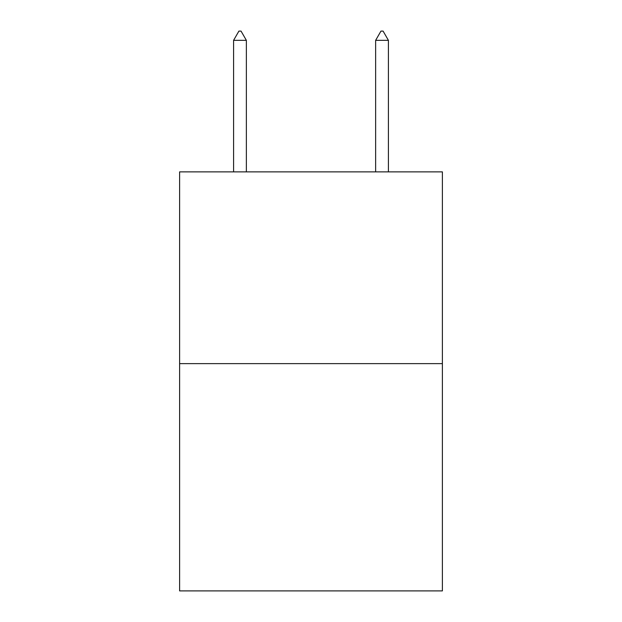 <?xml version="1.0" encoding="UTF-8"?>
<svg xmlns="http://www.w3.org/2000/svg" width="622" height="622" viewBox="0 0 622 622"><rect width="100%" height="100%" fill="white"/><g stroke="black" fill="none" stroke-linecap="round" stroke-linejoin="round"><path stroke-width="0.93" d="M442.39 363.629L442.39 171.866L179.61 171.866L179.61 590.9L442.39 590.9L442.39 363.629L179.61 363.629M246.366 40.337L241.041 31.1L238.91 31.1L233.584 40.337L246.366 40.337L246.366 171.866M233.584 40.337L233.584 171.866M380.959 31.1L383.09 31.1L388.416 40.337L375.634 40.337L380.959 31.1M388.416 171.866L388.416 40.337M375.634 171.866L375.634 40.337"/></g></svg>
